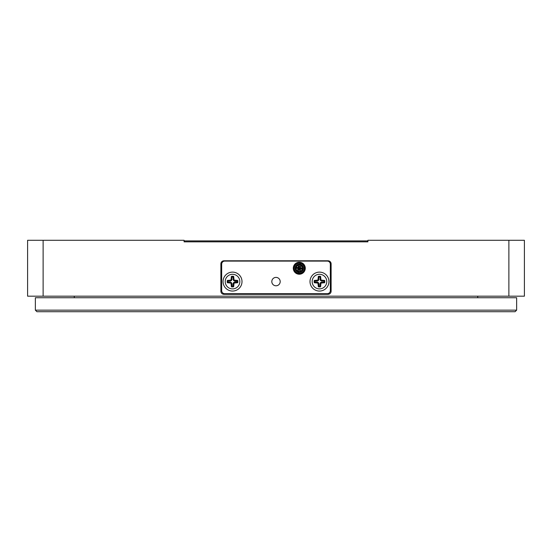 <?xml version="1.0" encoding="UTF-8"?>
<svg xmlns="http://www.w3.org/2000/svg" width="552" height="552" viewBox="0 0 552 552"><rect width="100%" height="100%" fill="white"/><g stroke="black" fill="none" stroke-linecap="round" stroke-linejoin="round"><path stroke-width="0.83" d="M508.875 296.183L508.875 240.292L524.4 240.292L524.4 296.183L27.6 296.183L27.6 240.292L43.125 240.292L43.125 296.183M305.498 294.32A6.21 6.21 0 0 0 308.202 293.698L305.498 294.32M307.436 261.096A6.21 6.21 0 0 0 305.498 260.785L307.436 261.096M243.798 293.698A6.21 6.21 0 0 0 246.502 294.32L243.798 293.698M246.502 260.785A6.21 6.21 0 0 0 244.564 261.096L246.502 260.785M508.875 240.292L367.915 240.292L367.915 241.845L184.085 241.845L184.085 240.292L43.125 240.292M223.988 294.32L328.012 294.32A3.105 3.105 0 0 0 331.117 291.214L331.117 263.89A3.105 3.105 0 0 0 328.012 260.785L223.988 260.785A3.105 3.105 0 0 0 220.883 263.89L220.883 291.214A3.105 3.105 0 0 0 223.988 294.32M303.172 268.7L302.544 268.7M299.929 268.548L298.749 268.7M296.031 268.7L295.403 268.7M295.451 267.458L296.093 267.458M302.482 267.458L303.124 267.458M516.637 310.155L515.085 311.707L36.915 311.707L35.362 310.155L516.637 310.155L516.637 297.735L35.362 297.735L35.362 310.155M184.085 240.913L367.915 240.913M305.284 268.237A5.996 5.996 0 0 0 299.287 262.241A5.996 5.996 0 0 0 293.291 268.237A5.996 5.996 0 0 0 299.287 274.234A5.996 5.996 0 0 0 305.284 268.237M304.649 268.237A5.361 5.361 0 0 0 299.287 262.876A5.361 5.361 0 0 0 293.926 268.237A5.361 5.361 0 0 0 299.287 273.599A5.361 5.361 0 0 0 304.649 268.237M328.944 281.589A9.474 9.474 0 0 0 319.47 272.122A9.474 9.474 0 0 0 310.003 281.589A9.474 9.474 0 0 0 319.47 291.063A9.474 9.474 0 0 0 328.944 281.589M242.004 281.589A9.474 9.474 0 0 0 232.53 272.115A9.474 9.474 0 0 0 223.056 281.589A9.474 9.474 0 0 0 232.53 291.056A9.474 9.474 0 0 0 242.004 281.589M280.195 281.589A4.188 4.188 0 0 0 276 277.401A4.188 4.188 0 0 0 271.812 281.589A4.188 4.188 0 0 0 276 285.784A4.188 4.188 0 0 0 280.195 281.589M221.662 290.593A3.105 3.105 0 0 0 224.767 293.698L327.232 293.698A3.105 3.105 0 0 0 330.337 290.593L330.337 264.201A3.105 3.105 0 0 0 327.232 261.096L224.767 261.096A3.105 3.105 0 0 0 221.662 264.201L221.662 290.593M232.992 276.952A4.657 4.657 0 0 0 232.061 276.952L231.516 280.575L230.198 281.127L227.893 281.127A4.657 4.657 0 0 0 227.893 282.058L227.327 282.721L231.012 283.107L231.398 286.792A5.32 5.32 0 0 0 233.662 286.792L234.048 283.107L237.733 282.721A5.32 5.32 0 0 0 237.733 280.457L234.048 280.071L233.662 276.386A5.32 5.32 0 0 0 231.398 276.386L231.012 280.071L227.327 280.457A5.32 5.32 0 0 0 227.327 282.721M237.733 282.721L237.167 282.058A4.657 4.657 0 0 0 237.167 281.127L237.733 280.457M239.823 281.589A7.293 7.293 0 0 1 232.53 288.889A7.293 7.293 0 0 1 225.23 281.589A7.293 7.293 0 0 1 232.53 274.296A7.293 7.293 0 0 1 239.823 281.589M237.167 282.058L234.862 282.058L234.993 282.721M234.862 282.058L233.544 282.603L234.048 283.107M233.544 282.603L232.999 283.921L233.662 284.052M232.999 283.921L232.999 286.226L233.662 286.792M232.992 286.226A4.657 4.657 0 0 1 232.061 286.226L231.398 286.792M237.167 281.127L234.862 281.127L233.544 280.575L232.999 276.952L233.662 276.386M227.893 282.058L231.516 282.603L232.061 286.226M227.893 281.127L227.327 280.457M230.198 282.058L230.067 282.721M231.516 282.603L231.012 283.107M232.061 283.921L231.398 284.052M234.862 281.127L234.993 280.457M233.544 280.575L234.048 280.071M232.992 279.264L233.662 279.126M232.061 276.952L231.398 276.386M230.198 281.127L230.067 280.457M231.516 280.575L231.012 280.071M232.061 279.264L231.398 279.126M319.932 276.952A4.657 4.657 0 0 0 319.001 276.952L318.456 280.575L314.833 281.12A4.657 4.657 0 0 0 314.833 282.051L314.267 282.721L317.952 283.107L318.338 286.792A5.32 5.32 0 0 0 320.602 286.792L320.988 283.107L324.673 282.721A5.32 5.32 0 0 0 324.673 280.457L320.988 280.071L320.602 276.386A5.32 5.32 0 0 0 318.338 276.386L317.952 280.071L314.267 280.457A5.32 5.32 0 0 0 314.267 282.721M324.673 282.721L324.107 282.051A4.657 4.657 0 0 0 324.107 281.12L324.673 280.457M326.763 281.589A7.293 7.293 0 0 1 319.47 288.882A7.293 7.293 0 0 1 312.17 281.589A7.293 7.293 0 0 1 319.47 274.289A7.293 7.293 0 0 1 326.763 281.589M324.107 282.051L321.802 282.051L321.933 282.721M321.802 282.051L320.484 282.603L320.988 283.107M320.484 282.603L319.939 283.914L320.602 284.052M319.939 283.914L319.939 286.226L320.602 286.792M319.932 286.226A4.657 4.657 0 0 1 319.001 286.226L318.338 286.792M324.107 281.12L320.484 280.575L319.939 276.952L320.602 276.386M314.833 282.051L317.138 282.051L318.456 282.603L319.001 286.226M314.833 281.12L314.267 280.457M317.138 282.051L317.007 282.721M318.456 282.603L317.952 283.107M319.001 283.914L318.338 284.052M321.802 281.12L321.933 280.457M320.484 280.575L320.988 280.071M319.932 279.257L320.602 279.126M319.001 276.952L318.338 276.386M317.138 281.12L317.007 280.457M318.456 280.575L317.952 280.071M319.001 279.257L318.338 279.126M301.806 269.321L301.302 268.596L302.02 268.099L302.524 268.817L301.806 269.321M300.488 269.086L299.991 268.362L300.709 267.865L301.213 268.582L300.488 269.086M300.895 266.809L301.116 265.588L300.895 266.809L300.529 266.609M297.459 270.887L297.68 269.666L297.169 270.749A0.621 0.621 0 0 1 297.162 270.749L296.873 270.473M301.116 265.588L301.406 265.726A0.621 0.621 0 0 1 301.413 265.726L301.702 266.002M300.04 267.83L299.626 268.865M298.315 269.866L298.535 268.645L298.025 269.728L297.362 267.892L298.087 267.389L298.584 268.113L297.866 268.61L297.362 267.892L298.625 266.402L298.729 267.596L298.942 266.375M300.26 266.609L300.992 267.285L301.213 268.582L299.95 270.073L299.846 268.879L299.632 270.1M298.273 266.34L298.494 265.119L298.501 266.347M297.562 271.039L296.417 269.838L296.051 267.658L296.769 267.154L297.273 267.879L296.555 268.375L296.051 267.658L296.465 266.547L298.494 265.119M299.998 268.258L299.557 267.582L298.729 267.596M297.68 269.666L298.045 269.866M300.081 271.356L300.302 270.135L300.405 271.329L300.012 271.446M299.425 268.934L299.846 268.879M298.563 272.274A4.099 4.099 0 0 0 303.324 268.962A4.099 4.099 0 0 0 300.012 264.201A4.099 4.099 0 0 0 295.251 267.513A4.099 4.099 0 0 0 298.563 272.274M300.178 263.283A5.03 5.03 0 0 0 294.333 267.347A5.03 5.03 0 0 0 298.397 273.192A5.03 5.03 0 0 0 304.242 269.128A5.03 5.03 0 0 0 300.178 263.283M298.597 272.088A3.912 3.912 0 0 0 303.138 268.927A3.912 3.912 0 0 0 299.977 264.387A3.912 3.912 0 0 0 295.437 267.547A3.912 3.912 0 0 0 298.597 272.088M300.005 264.235A4.071 4.071 0 0 0 295.285 267.52A4.071 4.071 0 0 0 298.57 272.239A4.071 4.071 0 0 0 303.289 268.955A4.071 4.071 0 0 0 300.005 264.235M298.466 272.819L300.109 263.656L298.466 272.819M477.721 296.183L477.721 297.735M74.278 296.183L74.278 297.735M297.721 265.346L299.336 264.953L301.406 265.726L302.158 266.637L302.524 268.817L302.11 269.928L300.405 271.329L299.239 271.522L297.169 270.749M298.97 271.508L298.522 271.432M299.964 268.465L298.915 268.845M300.219 269.956L299.715 270.142M298.266 269.9L297.852 269.562M302.572 268.327L302.427 269.21M301.965 270.149L301.675 270.501M300.854 271.129L300.405 271.329M301.24 268.293L301.15 268.817M302.282 266.878L302.441 267.299M298.356 266.519L299.315 266.285L300.723 266.913M298.177 265.146L298.563 265.029M299.605 264.967L300.053 265.043M301.012 265.436L301.406 265.726M298.611 268.01L299.66 267.63M296.003 268.148L296.148 267.265M296.61 266.326L296.9 265.974M297.335 268.182L297.424 267.658M298.825 268.783L298.949 267.61M296.293 269.597L296.134 269.176M299.529 268.907L298.577 268.217M299.95 270.073L298.025 269.735"/></g></svg>
